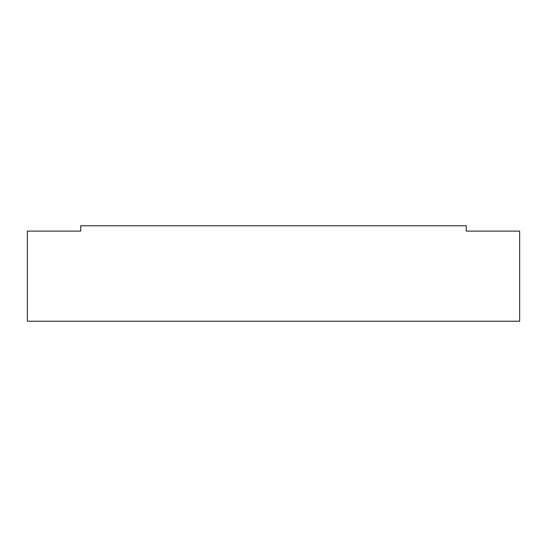 <?xml version="1.0" encoding="UTF-8"?>
<svg xmlns="http://www.w3.org/2000/svg" width="547" height="547" viewBox="0 0 547 547"><rect width="100%" height="100%" fill="white"/><g stroke="black" fill="none" stroke-linecap="round" stroke-linejoin="round"><path stroke-width="0.82" d="M27.35 231.107L27.35 321.233L519.65 321.233L519.65 231.107L466.256 231.107L466.256 225.767L80.744 225.767L80.744 231.107L27.35 231.107"/></g></svg>
